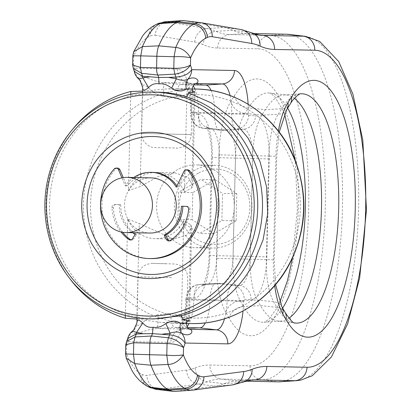 <?xml version="1.0" encoding="UTF-8"?>
<svg xmlns="http://www.w3.org/2000/svg" width="412" height="412" viewBox="0 0 412 412"><rect width="100%" height="100%" fill="white"/><g stroke="black" fill="none" stroke-linecap="round" stroke-linejoin="round"><path stroke-width="0.31" stroke-dasharray="2.06 1.54" d="M187.589 327.622L175.023 327.38C173.699 327.293 172.602 325.892 171.727 323.173L162.652 322.627L136.908 319.084M69.762 278.569A117.286 110.071 91.1 0 1 60.888 146.924A117.286 110.071 91.1 0 1 72.677 129.244M186.662 321.988L179.019 323.039L171.351 321.777L170.604 313.439L158.023 314.789C158.316 322.879 157.842 327.442 156.612 328.482L174.858 327.365L189.448 329.265M171.727 323.173L179.019 323.039M192.311 90.64L184.736 89.188L177.016 90.053L175.857 98.355L186.234 96.964C186.59 88.884 189.829 84.372 195.947 83.435L180.956 84.604L195.515 83.461M138.602 78.908L138.319 78.064C141.507 73.655 149.798 80.788 162.622 82.596L180.956 84.604C179.632 84.635 178.463 85.995 177.459 88.673L168.369 88.776L142.48 91.114M177.459 88.673L184.736 89.188M183.762 220.549A33.114 31.08 -88.9 0 1 170.269 234.989A33.114 31.08 91.1 0 1 155.437 238.672A33.114 31.08 91.1 0 1 127.705 219.143L139.246 223.556L173.54 239.027L186.636 235.309L191.74 227.038L190.828 224.849L183.762 220.549L181.44 315.644M162.652 322.627L171.351 321.777M130.758 94.245L130.728 95.481L107.501 104.782C63.113 128.05 39.269 186.729 53.745 237.034C65.302 275.746 89.177 301.481 125.382 314.238L125.351 315.525M158.296 92.17L130.728 95.481L128.405 190.576L140.147 186.641L158.265 176.454L174.832 172.808L156.73 172.453A33.114 31.08 91.1 0 1 184.458 191.982L191.729 187.939L192.749 185.776L188.31 177.418L174.832 172.808M158.023 314.789C143.973 317.461 136.98 331.238 136.964 322.354C136.81 326.222 135.193 329.43 132.113 331.974C135.079 336.47 143.726 329.688 156.612 328.482L183 328.997L199.702 327.859M186.785 96.887L184.458 191.982M128.405 190.576A33.114 31.08 91.1 0 1 141.898 176.135A33.114 31.08 91.1 0 1 156.73 172.453M180.956 84.604L193.671 84.851M211.109 90.465A27.599 9.527 91.4 0 1 214.487 112.857L198.363 112.45L198.347 113.14A15.002 5.181 91.4 0 0 199.171 122.189A15.002 5.181 91.4 0 0 202.982 128.23A15.002 5.181 91.4 0 0 203.157 128.24L210.017 128.374A13.797 12.947 91.1 0 1 198.538 114.335A42.894 14.811 -88.6 0 1 212.298 157.508L219.369 157.714L216.975 255.651L250.3 256.485L252.695 158.548L235.499 158.12A27.599 9.527 91.4 0 0 226.971 130.367A27.599 9.527 91.4 0 0 226.646 130.346L243.343 129.214L236.483 129.08L219.787 130.213L226.646 130.346L210.017 128.374A29.149 10.063 -88.6 0 1 210.362 128.4A29.149 10.063 -88.6 0 1 219.369 157.714L235.499 158.12L233.104 256.058A27.599 9.527 -88.6 0 1 223.191 283.456A27.599 9.527 -88.6 0 1 222.902 283.461L216.043 283.327A16.557 5.716 91.4 0 0 215.867 283.332A16.557 5.716 91.4 0 0 209.919 299.766L209.904 300.456A27.599 9.527 -88.6 0 1 205.346 322.874M132.458 331.135L132.113 331.974C129.605 334.585 128.271 337.794 128.106 341.605A23.577 8.142 -88.6 0 1 126.572 346.142L126.633 341.455M127.71 338.417L128.106 341.605L170.851 342.439A13.797 12.947 91.1 0 1 183 328.997A29.149 10.063 -88.6 0 0 183.309 328.987C180.59 329.579 179.194 330.105 179.122 330.568C181.501 328.379 185.874 313.723 185.858 299.833L186.708 299.848A42.894 14.811 -88.6 0 1 170.851 342.439M248.117 104.215A42.894 14.811 -88.6 0 1 248.251 113.676L248.235 114.366A1.257 0.433 -88.6 0 0 248.302 115.123A1.257 0.433 -88.6 0 0 248.637 115.633C247.828 123.44 243.78 127.921 236.483 129.08A15.002 5.181 -88.6 0 1 232.497 123.023A15.002 5.181 -88.6 0 1 231.673 113.975L231.688 113.29L214.487 112.857L214.472 113.547A16.557 5.716 -88.6 0 0 219.591 130.197A16.557 5.716 -88.6 0 0 219.787 130.213L203.157 128.24A13.797 12.947 91.1 0 1 191.678 114.201L198.538 114.335M205.634 85.083L189.01 83.111L162.622 82.596C163.801 83.724 164.048 88.317 163.358 96.387C150.421 93.771 143.062 78.862 142.691 87.895C142.727 84.027 141.27 80.752 138.319 78.064C135.939 75.329 134.765 72.054 134.791 68.243L134.224 71.384M163.358 96.387L175.857 98.355M132.597 65.019L133.478 63.649L133.658 56.362A89.569 30.926 -88.6 0 1 140.698 43.935A89.569 30.926 -88.6 0 1 148.737 36.843L150.411 36.029A61.97 21.398 -88.6 0 1 155.267 35.267A13.797 12.932 99.8 0 1 167.669 21.846L184.396 20.713A77.271 26.682 91.4 0 0 183.912 20.641M241.102 29.561A13.797 12.932 99.8 0 0 240.474 29.468L200.994 22.681L184.396 20.713L223.881 27.501A275.963 95.29 91.4 0 1 232.692 30.231L249.239 32.188A277.518 95.826 91.4 0 0 259.843 35.185L243.24 33.218A275.963 95.29 -88.6 0 1 232.692 30.231L215.914 31.348A274.413 94.75 91.4 0 0 207.148 28.634L223.881 27.501L240.474 29.468A274.413 94.75 -88.6 0 1 249.239 32.188A13.797 12.813 -65.8 0 1 252.752 33.156M253.746 33.583L246.484 33.439A275.963 95.29 -88.6 0 1 243.24 33.218M279.985 381.79A173.859 60.034 91.4 0 0 342.423 209.538A173.859 60.034 91.4 0 0 288.704 34.366M245.84 381.203L237.987 381.048L249.461 380.271M235.103 381.121L251.789 379.988A277.518 95.826 91.4 0 0 240.675 382.594L224.056 383.716L207.349 381.759A13.797 12.808 68.1 0 1 195.175 367.854A260.667 90.007 -88.6 0 1 186.734 370.105A13.797 12.932 -97.5 0 0 198.46 384.128L215.115 386.101A275.963 95.29 91.4 0 0 224.056 383.716A275.963 95.29 -88.6 0 1 235.103 381.121A275.963 95.29 -88.6 0 1 237.987 381.048L221.362 379.076L261.538 379.864A172.304 59.493 91.4 0 0 266.054 379.457A172.304 59.493 91.4 0 0 325.351 202.246A172.304 59.493 91.4 0 0 269.958 35.36L286.659 34.222M155.267 35.267L194.747 42.055A260.667 90.007 -88.6 0 1 203.075 44.635A291.263 100.569 -88.6 0 0 217.629 48.019L257.804 48.801A158.558 54.75 -88.6 0 1 308.779 202.374A158.558 54.75 -88.6 0 1 254.214 365.449A158.558 54.75 -88.6 0 1 250.058 365.825L209.883 365.042A13.797 12.947 -88.9 0 0 221.362 379.076A277.518 95.826 -88.6 0 0 207.349 381.759A274.413 94.75 91.4 0 1 198.46 384.128L158.687 389.371L175.337 391.343L192.013 390.205L231.786 384.968L215.115 386.101L175.337 391.343A77.271 26.682 91.4 0 1 174.75 391.4M186.615 323.703L180.894 315.365L170.604 313.439M288.9 318.157A113.145 39.068 -88.6 0 1 280.829 321.113A113.145 39.068 -88.6 0 1 278.316 321.051A113.145 39.068 -88.6 0 1 260.487 305.606L257.289 299.967A46.916 16.197 -88.6 0 1 250.182 259.189L252.716 155.659A46.916 16.197 -88.6 0 1 261.805 115.2L265.276 109.69A113.145 39.068 -88.6 0 1 283.992 94.945A113.145 39.068 -88.6 0 1 286.51 95.007A113.145 39.068 -88.6 0 1 294.415 98.365M122.632 232.275A40.979 38.46 -88.9 0 1 113.377 207.473A2.76 2.59 -88.9 0 1 116.014 204.579A2.76 2.59 -88.9 0 1 116.03 204.584L120.726 204.697A33.114 31.08 -88.9 0 0 136.599 234.407L133.967 238.749L132.535 238.723M136.599 234.407L135.167 234.377M131.026 239.897A2.76 2.59 -88.9 0 0 133.967 238.749M116.03 204.584L114.603 204.553A2.76 2.59 -88.9 0 0 111.946 207.447A40.979 38.46 -88.9 0 0 120.963 231.946M114.603 204.553L119.295 204.671A33.114 31.08 -88.9 0 0 132.649 232.708M120.726 204.697L119.295 204.671M169.456 240.86A2.76 2.59 -88.9 0 0 171.552 240.587A40.979 38.46 -88.9 0 0 190.071 209.399A2.76 2.59 -88.9 0 0 187.558 206.376L186.131 206.35M187.558 206.376L182.866 206.257A33.114 31.08 -88.9 0 0 182.866 206.257L181.435 206.232M150.905 177.86A27.599 25.899 -88.9 0 0 138.545 180.93A27.599 25.899 -88.9 0 0 125.13 211.717A27.599 25.899 -88.9 0 0 149.829 233.043M133.73 177.526A33.114 31.08 -88.9 0 0 125.336 185.884L121.921 177.845M152.44 172.37A33.114 31.08 -88.9 0 0 137.608 176.053L126.767 185.915L123.245 177.624M126.767 185.915L125.336 185.884M117.59 168.117A2.76 2.59 -88.9 0 0 115.659 168.977A53.122 49.857 -88.9 0 0 105.776 226.044A53.122 49.857 -88.9 0 0 150.756 258.592M187.759 169.878A2.76 2.59 -88.9 0 0 185.4 171.377L177.747 187.192L176.321 187.166M177.747 187.192A33.114 31.08 -88.9 0 0 176.923 185.925M180.894 315.365L182.954 324.682L189.427 329.26M186.734 370.105L146.955 375.347A61.97 21.398 -88.6 0 1 142.14 374.395L140.507 373.519A89.569 30.926 -88.6 0 1 126.396 353.429L126.572 346.142L125.758 344.751M126.242 358.126L126.396 353.429L125.531 353.965M132.819 55.805L133.658 56.362L133.725 51.701M194.886 89.013A29.149 10.063 -88.6 0 1 198.363 112.45L191.292 112.249A42.894 14.811 -88.6 0 0 177.531 69.077L134.791 68.243A23.577 8.142 -88.6 0 0 133.478 63.649L133.323 68.377M176.856 88.662L192.352 88.966L186.234 96.964M127.705 219.143L125.382 314.238C134.492 317.132 143.803 318.703 153.31 318.945L153.867 318.955M168.369 88.776L177.016 90.053M195.473 169.893A41.396 38.846 -88.9 0 0 175.347 216.079A41.396 38.846 -88.9 0 0 212.396 248.065A41.396 38.846 -88.9 0 0 230.936 243.461A41.396 38.846 -88.9 0 0 251.057 197.281A41.396 38.846 -88.9 0 0 214.008 165.289A41.396 38.846 -88.9 0 0 195.473 169.893M198.342 173.215A37.683 35.365 -88.9 0 0 183.016 223.984A37.683 35.365 -88.9 0 0 230.627 240.191A37.683 35.365 -88.9 0 0 245.954 189.422A37.683 35.365 -88.9 0 0 198.342 173.215M177.696 169.548A41.396 38.846 -88.9 0 0 157.575 215.728A41.396 38.846 -88.9 0 0 194.624 247.72A41.396 38.846 -88.9 0 0 213.159 243.116A41.396 38.846 -88.9 0 0 233.285 196.931A41.396 38.846 -88.9 0 0 196.236 164.944A41.396 38.846 -88.9 0 0 177.696 169.548M236.158 220.796L213.823 233.779L192.147 219.689L192.806 192.61L215.146 179.627L236.823 193.717L236.158 220.796L221.867 220.518L199.532 233.501L177.855 219.411L178.514 192.332L200.855 179.349L222.532 193.439L221.867 220.518M192.147 219.689L177.855 219.411M192.806 192.61L178.514 192.332M213.823 233.779L199.532 233.501M215.146 179.627L200.855 179.349M236.823 193.717L222.532 193.439M286.144 262.207A111.765 104.89 91.1 0 1 161.396 312.136A111.765 104.89 91.1 0 1 91.49 191.58A111.765 104.89 91.1 0 1 104.715 150.452A111.765 104.89 91.1 0 1 248.096 109.54A111.765 104.89 91.1 0 1 286.144 262.207M191.235 323.554A117.286 110.071 91.1 0 1 84.45 190.818A117.286 110.071 91.1 0 1 98.334 147.656A117.286 110.071 91.1 0 1 195.813 89.033M136.939 317.884L139.246 223.556M188.495 320.376L190.828 224.849M142.449 92.473L140.147 186.641M224.535 318.78A29.149 10.063 91.4 0 0 227.105 300.889L193.779 300.049A29.149 10.063 -88.6 0 1 189.072 323.513M187.094 326.634A29.149 10.063 -88.6 0 1 183.309 328.987L199.99 327.854M248.251 113.676L231.688 113.29A29.149 10.063 91.4 0 0 230.045 95.522M212.298 157.508L209.904 255.445A42.894 14.811 -88.6 0 1 194.047 298.041L187.187 297.907A1.257 0.433 -88.6 0 0 186.919 298.154A1.257 0.433 -88.6 0 0 186.724 299.158L227.12 300.199A15.002 5.181 -88.6 0 1 229.479 288.256A15.002 5.181 -88.6 0 1 232.667 285.3L216.043 283.327L199.341 284.46A15.002 5.181 91.4 0 0 199.187 284.465A15.002 5.181 91.4 0 0 196.148 287.422A15.002 5.181 91.4 0 0 193.794 299.359L193.779 300.049L185.858 299.833L185.874 299.143L186.724 299.158L186.708 299.848M248.637 115.633L255.497 115.767A42.894 14.811 -88.6 0 1 269.257 158.939L266.868 256.877A42.894 14.811 -88.6 0 1 251.006 299.473L244.151 299.339A1.257 0.433 -88.6 0 0 243.883 299.586A1.257 0.433 -88.6 0 0 243.683 300.585L243.667 301.275A42.894 14.811 -88.6 0 1 243.044 310.998M274.686 285.614A62.212 21.481 -88.6 0 1 273.383 259.802L275.911 156.272A62.212 21.481 -88.6 0 1 278.383 131.042M248.235 114.366L191.276 112.934A1.257 0.433 -88.6 0 0 191.343 113.697A1.257 0.433 -88.6 0 0 191.678 114.201M177.531 69.077A13.797 12.947 -88.9 0 0 189.01 83.111A29.149 10.063 -88.6 0 1 189.355 83.136A29.149 10.063 -88.6 0 1 193.094 85.784M226.971 130.367L210.362 128.4C207.679 127.674 206.314 127.076 206.257 126.613C206.015 124.007 212.489 139.617 211.449 157.497L209.059 255.435L216.975 255.651A29.149 10.063 -88.6 0 1 206.505 284.589A29.149 10.063 -88.6 0 1 206.201 284.594L222.902 283.461L239.527 285.434A29.149 10.063 91.4 0 0 250.3 256.485L266.868 256.877M194.047 298.041A13.797 12.947 91.1 0 1 206.201 284.594L199.341 284.46A13.797 12.947 -88.9 0 0 187.187 297.907M269.257 158.939L252.695 158.548A29.149 10.063 91.4 0 0 243.343 129.214A13.797 12.947 -88.9 0 0 255.497 115.767M192.265 92.525L191.24 134.606L141.579 133.395L191.24 134.606C190.854 140.384 188.042 144.504 182.815 146.981C178.262 148.088 176.156 148.449 176.496 148.057L154.804 147.517C150.39 148.279 140.786 141.836 141.579 133.395L142.583 92.463M194.747 42.055A13.797 12.932 -80.2 0 1 207.148 28.634L167.669 21.846A75.715 26.147 91.4 0 0 165.511 21.733M257.243 34.716L246.484 33.439L229.783 34.577A277.518 95.826 -88.6 0 1 215.914 31.348A13.797 12.813 114.2 0 0 203.075 44.635M217.629 48.019A13.797 12.947 91.1 0 1 229.783 34.577L269.958 35.36A13.797 12.947 -88.9 0 0 257.804 48.801M250.058 365.825A13.797 12.947 -88.9 0 0 261.538 379.864L278.167 381.836M156.426 389.386A75.715 26.147 91.4 0 0 158.687 389.371A13.797 12.932 82.5 0 1 146.955 375.347M171.48 277.626L138.077 276.854L171.48 277.626M167.051 263.742L152.883 263.407L167.051 263.742M234.48 95.677A13.797 11.201 -147.8 0 0 248.379 107.923L265.276 109.69L281.705 108.758L278.234 114.268L261.805 115.2L244.908 113.434A13.797 11.201 32.2 0 1 231.008 101.187L234.48 95.677A128.446 44.352 -88.6 0 1 289.054 122.287A128.446 44.352 -88.6 0 1 287.813 284.022A128.446 44.352 -88.6 0 1 229.041 318.085A13.797 11.227 150.4 0 1 243.523 306.528L240.325 300.889A48.467 16.738 -88.6 0 1 232.986 258.762L235.515 155.231A48.467 16.738 -88.6 0 1 244.908 113.434L248.379 107.923A114.701 39.604 -88.6 0 1 269.901 93.04A114.701 39.604 -88.6 0 1 287.653 108.129M282.622 308.083A114.701 39.604 -88.6 0 1 264.149 322.246A114.701 39.604 -88.6 0 1 243.523 306.528L260.487 305.606L276.849 307.362A114.701 39.604 91.4 0 0 294.925 323.018L278.316 321.051M273.383 259.802L216.424 258.37L218.952 154.84L268.84 156.066L266.312 259.601A48.467 16.738 91.4 0 0 273.65 301.723L276.849 307.362A13.797 11.227 150.4 0 1 285.063 312.384M218.952 154.84A62.212 21.481 -88.6 0 1 231.008 101.187M229.041 318.085L225.843 312.445A13.797 11.227 150.4 0 1 240.325 300.889L257.289 299.967L273.65 301.723A13.797 11.227 150.4 0 1 281.859 306.744M225.843 312.445A62.212 21.481 -88.6 0 1 216.424 258.37M113.377 207.473L111.946 207.447M190.071 209.399L188.639 209.373M171.552 240.587L170.125 240.557M115.659 168.977L114.227 168.951M185.4 171.377L183.973 171.346M286.695 109.649A13.797 11.201 32.2 0 1 278.234 114.268A48.467 16.738 91.4 0 0 268.84 156.066L275.911 156.272M283.992 94.945L300.678 93.812A114.701 39.604 91.4 0 0 281.705 108.758A13.797 11.201 -147.8 0 0 290.166 104.138M191.292 112.249L191.276 112.934L190.426 112.924L190.854 117.173L193.233 122.457C195.746 125.794 198.996 127.715 202.982 128.23L219.591 130.197M195.175 367.854A291.263 100.569 -88.6 0 1 209.883 365.042M146.924 386.003A13.797 12.757 118.2 0 1 140.507 373.519M142.14 374.395A13.797 12.757 -61.8 0 0 148.562 386.878M192.77 390.133A13.797 12.932 -97.5 0 1 192.013 390.205A75.715 26.147 -88.6 0 1 191.431 390.267M244.337 381.759A13.797 12.808 -111.9 0 1 240.675 382.594A274.413 94.75 -88.6 0 1 231.786 384.968A13.797 12.932 82.5 0 0 232.548 384.89M305.313 36.333A172.304 59.493 -88.6 0 1 358.636 206.021A172.304 59.493 -88.6 0 1 299.38 380.291A172.304 59.493 -88.6 0 1 296.666 380.657M200.52 22.614A75.715 26.147 -88.6 0 1 200.994 22.681A13.797 12.932 -80.2 0 1 201.617 22.773M157.333 23.937A13.797 12.746 -115.9 0 0 150.411 36.029M148.737 36.843A13.797 12.746 64.1 0 1 155.659 24.751M223.191 283.456L206.505 284.589C203.791 285.181 202.395 285.707 202.318 286.17C204.702 283.981 209.075 269.324 209.059 255.435L209.904 255.445M251.006 299.473A13.797 12.947 -88.9 0 0 239.527 285.434L232.667 285.3A13.797 12.947 91.1 0 1 244.151 299.339M243.667 301.275L227.105 300.889L227.12 300.199L243.683 300.585M189.36 329.234L175.023 327.38M194.067 92.412L191.729 187.939M172.278 323.188L186.626 323.466M189.448 320.757L191.74 227.038M205.959 85.109L189.355 83.136C186.672 82.41 185.307 81.813 185.251 81.349C185.009 78.744 191.482 94.358 190.442 112.234L190.426 112.924M185.874 299.143L187.46 292.438L189.474 289.363C192.116 286.392 195.355 284.759 199.187 284.465L215.867 283.332M137.072 317.899L138.077 276.854C138.463 271.081 141.27 266.955 146.497 264.478C151.05 263.371 153.156 263.01 152.816 263.402L175.45 264.015L179.91 265.292C183.628 267.161 186.075 270.097 187.249 274.088L187.733 278.064L186.703 320.201M279.794 302.243L276.74 308.372L268.84 319.331L264.149 322.246L280.829 321.113M292.602 257.809L297.397 209.358L295.301 160.567M284.522 113.805L283.332 110.921L274.454 96.197L269.901 93.04L286.51 95.007M131.737 240.016L130.305 239.99M116.014 204.579L114.588 204.553M170.166 240.979L168.74 240.953M275.566 284.579L274.232 259.812L276.761 156.282L279.207 132.108M173.54 239.027L155.437 238.672M192.749 185.776L195.041 92.051M212.396 248.065L194.624 247.72M214.008 165.289L196.236 164.944"/><path stroke-width="0.62" d="M137.042 319.094L136.939 317.884M125.351 315.525L125.284 318.239L136.908 319.084M125.284 318.239A117.286 110.071 91.1 0 1 69.762 278.569M182.722 319.794A117.286 110.071 91.1 0 0 208.142 309.819A117.286 110.071 91.1 0 0 253.092 264.236L263.093 239.851L267.692 213.71L266.646 187.151L260.013 161.54L248.137 138.195L231.621 118.311L211.32 102.912L188.269 92.788L186.785 96.887A113.418 106.44 -88.9 0 1 248.132 262.264A113.418 106.44 -88.9 0 1 204.666 306.348A113.418 106.44 91.1 0 1 181.44 315.644L182.722 319.794L189.448 320.757L186.662 321.988M188.269 92.788L195.041 92.051L192.311 90.64M72.677 129.244A117.286 110.071 91.1 0 1 130.825 91.479L142.48 91.114L142.449 92.473M130.825 91.479L130.758 94.245M168.534 77.399L158.687 77.461A8.281 2.858 91.4 0 0 157.842 75.056L174.806 74.134L173.787 68.289C181.017 68.469 186.569 67.398 190.437 65.075C186.976 70.2 181.764 73.218 174.806 74.134A9.831 3.394 91.4 0 1 175.831 77.09A13.797 4.151 -93.8 0 0 176.351 78.795L171.624 88.163C177.309 91.644 182.192 91.917 186.27 88.987C185.518 85.104 186.008 81.875 187.743 79.305A13.797 12.947 -88.9 0 0 191.75 69.669C188.583 74.145 183.273 76.622 175.831 77.09L168.534 77.399L176.351 78.795C180.811 80.577 184.612 80.742 187.743 79.305C196.097 75.077 200.984 81.849 195.947 83.435L195.489 83.461M205.346 322.874A27.599 9.527 -88.6 0 1 199.99 327.854A27.599 9.527 -88.6 0 1 199.702 327.859L187.589 327.622M136.949 322.735L133.807 329.883L132.458 331.135L136.65 332.345L142.789 323.008C139.143 319.568 137.201 319.352 136.964 322.354L136.959 322.55M136.964 322.354L137.072 317.899M186.785 96.887C177.675 93.993 168.364 92.427 158.852 92.18L153.532 92.077A113.418 106.44 91.1 0 1 255.038 179.72A113.418 106.44 91.1 0 1 199.902 306.255A113.418 106.44 91.1 0 1 149.103 318.862A113.418 106.44 91.1 0 1 147.357 318.816A113.418 106.44 91.1 0 1 47.401 230.313A113.418 106.44 91.1 0 1 102.737 104.689A113.418 106.44 91.1 0 1 153.532 92.077M193.671 84.851L205.634 85.083L222.336 83.95L195.442 83.481M211.109 90.465A27.599 9.527 91.4 0 0 205.959 85.109A27.599 9.527 91.4 0 0 205.634 85.083M156.426 389.386L173.03 391.359A77.271 26.682 91.4 0 1 169.337 390.154L167.705 389.278L184.494 388.171L186.131 389.046L169.337 390.154L152.806 388.207A75.715 26.147 91.4 0 0 156.426 389.386L148.562 386.878A13.797 12.757 -61.8 0 0 152.806 388.207L151.168 387.332A13.797 12.757 118.2 0 1 146.924 386.003C140.394 382.192 135.224 376.676 131.413 369.456L126.242 358.126L125.531 353.965L149.577 354.732L149.86 343.155A8.281 2.858 91.4 0 1 151.467 336.017L135.038 336.949L126.639 341.45L125.758 344.746L133.735 342.748L135.038 336.949A9.831 3.394 -88.6 0 0 136.207 334.034L143.18 333.715L136.65 332.345A13.797 5.335 86 0 0 136.207 334.034L127.71 338.417A13.797 13.797 0 0 1 132.458 331.135M142.794 323.008C145.657 326.433 149.098 327.854 153.109 327.267L152.43 333.643L143.18 333.715M149.458 76.92L142.866 77.956L142.506 76.256L158.687 77.461L159.058 83.863C155.077 83.075 151.575 84.316 148.547 87.586C144.741 90.82 142.789 90.923 142.691 87.895L142.696 87.694M133.323 68.377L141.481 73.295L140.461 67.45L156.586 67.856A8.281 2.858 91.4 0 0 157.842 75.056L141.481 73.295A9.831 3.394 -88.6 0 1 142.506 76.256L134.235 71.43A13.797 13.797 0 0 0 138.633 78.934L138.602 78.908M142.583 92.463L142.696 87.514L139.915 80.247L138.633 78.934L142.866 77.956L148.547 87.586M134.224 71.384L133.318 68.377M156.586 67.856L156.869 56.279A13.797 4.764 91.4 0 1 158.785 45.85A104.864 36.21 91.4 0 1 176.666 22.475L178.339 21.666A77.271 26.682 91.4 0 1 182.197 20.6A77.271 26.682 91.4 0 1 183.912 20.641L200.52 22.614A75.715 26.147 -88.6 0 0 195.061 23.613L178.339 21.666L161.736 22.778A13.797 12.746 -115.9 0 0 157.333 23.937L165.511 21.733A75.715 26.147 91.4 0 0 161.736 22.778L160.062 23.587A103.314 35.674 91.4 0 0 150.792 31.77A103.314 35.674 91.4 0 0 142.444 46.618L140.744 55.872L174.07 56.712L173.787 68.289L156.586 67.856M253.746 33.583L286.659 34.222A173.859 60.034 91.4 0 1 288.704 34.366L305.313 36.333A172.304 59.493 -88.6 0 0 303.284 36.194L286.659 34.222M278.167 381.836A173.859 60.034 91.4 0 0 279.985 381.79L296.666 380.657A172.304 59.493 -88.6 0 1 294.863 380.698L278.167 381.836L245.84 381.203M173.03 391.359A77.271 26.682 91.4 0 0 174.75 391.4L191.431 390.267A75.715 26.147 -88.6 0 1 186.131 389.046A13.797 12.757 118.2 0 0 199.099 375.826L197.466 374.951A89.569 30.926 -88.6 0 1 183.355 354.861C179.091 361.046 173.982 364.254 168.024 364.476L150.983 365.228A104.864 36.21 91.4 0 0 167.705 389.278L151.168 387.332A103.314 35.674 91.4 0 1 134.698 363.642L150.983 365.228A13.797 4.764 91.4 0 1 149.577 354.732L166.778 355.159L168.024 364.476A103.314 35.674 -88.6 0 0 184.494 388.171A13.797 12.757 -61.8 0 0 197.466 374.951M153.109 327.267C157.327 327.962 161.581 326.737 165.871 323.585L170.13 333.19A13.797 4.146 -83.3 0 0 169.533 334.868L152.43 333.643A8.281 2.858 91.4 0 1 151.467 336.017L168.364 337.783L167.061 343.582L166.778 355.159C172.849 355.762 178.375 355.664 183.355 354.861L183.536 347.574C180.322 342.31 175.265 339.045 168.364 337.783A9.831 3.394 91.4 0 0 169.533 334.868C176.557 335.507 181.733 338.226 185.065 343.036A23.577 8.142 -88.6 0 1 183.536 347.574C179.781 345.091 174.286 343.762 167.061 343.582L133.735 342.748L133.452 354.325L134.698 363.642L126.242 358.126M165.871 323.585C171.711 320.387 176.604 320.34 180.538 323.446L186.615 323.703C186.559 323.07 186.317 326.407 188.439 328.647L189.427 329.26M162.256 334.194L170.13 333.19C174.678 331.624 178.478 331.634 181.537 333.215C183.917 335.945 185.091 339.22 185.065 343.036L227.81 343.871A13.797 12.947 -88.9 0 0 216.326 329.832A29.149 10.063 91.4 0 0 224.535 318.78M294.415 98.365A113.145 39.068 -88.6 0 1 321.473 192.847A113.145 39.068 -88.6 0 1 299.55 306.368A113.145 39.068 -88.6 0 1 288.9 318.157M132.649 232.708A33.114 31.08 -88.9 0 0 135.167 234.377L132.535 238.723A2.76 2.59 -88.9 0 1 128.92 239.521A40.979 38.46 -88.9 0 1 120.963 231.946M122.632 232.275A40.979 38.46 -88.9 0 0 130.346 239.552A2.76 2.59 -88.9 0 0 131.026 239.897M188.639 209.373A2.76 2.59 -88.9 0 0 186.131 206.35L181.435 206.232A33.114 31.08 -88.9 0 1 164.553 234.876A33.114 31.08 -88.9 0 1 164.131 235.103L166.546 239.578A2.76 2.59 -88.9 0 0 170.125 240.557A40.979 38.46 -88.9 0 0 188.639 209.373M164.131 235.103L165.562 235.134L167.978 239.604A2.76 2.59 -88.9 0 0 169.456 240.86M165.562 235.134A33.114 31.08 -88.9 0 0 165.979 234.907A33.114 31.08 -88.9 0 0 182.866 206.268M138.37 229.51A27.599 25.899 -88.9 0 0 151.786 198.718A27.599 25.899 -88.9 0 0 127.087 177.397A27.599 25.899 -88.9 0 0 114.727 180.466A27.599 25.899 -88.9 0 0 101.311 211.253A27.599 25.899 -88.9 0 0 126.01 232.579A27.599 25.899 -88.9 0 0 138.37 229.51M126.01 232.579L149.829 233.043A27.599 25.899 -88.9 0 0 162.189 229.973A27.599 25.899 -88.9 0 0 175.605 199.187A27.599 25.899 -88.9 0 0 150.905 177.86L127.087 177.397M121.921 177.845L118.465 169.703A2.76 2.59 -88.9 0 0 114.227 168.951A53.122 49.857 -88.9 0 0 104.349 226.013A53.122 49.857 -88.9 0 0 149.329 258.566A53.122 49.857 -88.9 0 0 186.502 241.952A53.122 49.857 -88.9 0 0 188.243 170.81A2.76 2.59 -88.9 0 0 183.973 171.346L176.321 187.166A33.114 31.08 -88.9 0 0 151.013 172.34A33.114 31.08 -88.9 0 0 136.181 176.022A33.114 31.08 -88.9 0 0 133.73 177.526M123.245 177.624L119.892 169.729A2.76 2.59 -88.9 0 0 117.59 168.117L116.158 168.086M149.329 258.566L150.756 258.592A53.122 49.857 -88.9 0 0 187.934 241.983A53.122 49.857 -88.9 0 0 189.669 170.836A2.76 2.59 -88.9 0 0 187.759 169.878L186.327 169.847M176.923 185.925A33.114 31.08 -88.9 0 0 152.44 172.37L151.013 172.34M122.24 144.174A68.989 64.746 -88.9 0 0 94.183 237.121A68.989 64.746 -88.9 0 0 181.347 266.785A68.989 64.746 -88.9 0 0 209.404 173.838A68.989 64.746 -88.9 0 0 122.24 144.174M119.042 140.466A73.13 68.634 -88.9 0 0 89.296 238.991A73.13 68.634 -88.9 0 0 181.692 270.437A73.13 68.634 -88.9 0 0 211.433 171.912A73.13 68.634 -88.9 0 0 119.042 140.466M197.765 303.783A110.658 103.85 -88.9 0 0 242.771 154.701A110.658 103.85 -88.9 0 0 102.964 107.12A110.658 103.85 -88.9 0 0 48.977 229.69A110.658 103.85 -88.9 0 0 146.497 316.04A110.658 103.85 -88.9 0 0 197.765 303.783M230.045 95.522A29.149 10.063 91.4 0 0 222.336 83.95A13.797 12.947 -88.9 0 0 234.49 70.504L191.75 69.669A23.577 8.142 -88.6 0 0 190.437 65.075L190.617 57.793C185.678 56.774 180.162 56.413 174.07 56.712L175.77 47.452L158.785 45.85L142.444 46.618L133.725 51.701L142.686 35.875C146.214 31.091 150.54 27.383 155.659 24.751A13.797 12.746 64.1 0 1 160.062 23.587L176.666 22.475L193.388 24.426L195.061 23.613A13.797 12.746 64.1 0 1 207.37 37.461A61.97 21.398 -88.6 0 1 212.226 36.699L251.711 43.487A260.667 90.007 -88.6 0 1 260.034 46.067A13.797 12.813 -65.8 0 0 252.752 33.156L241.102 29.561A13.797 12.932 99.8 0 1 251.711 43.487M205.696 38.27A89.569 30.926 -88.6 0 0 197.662 45.366A89.569 30.926 -88.6 0 0 190.617 57.793C186.657 51.423 181.707 47.977 175.77 47.452A103.314 35.674 -88.6 0 1 184.118 32.61A103.314 35.674 -88.6 0 1 193.388 24.426A13.797 12.746 -115.9 0 1 205.696 38.27L207.37 37.461M180.538 323.446C179.596 327.298 179.931 330.553 181.537 333.215C189.927 337.845 194.83 330.97 189.937 329.317L216.326 329.832L199.702 327.859M132.819 55.805L140.744 55.872L140.461 67.45L132.597 65.019L132.819 55.805L133.725 51.701M142.696 87.514L142.691 87.895M159.058 83.863C163.059 83.275 167.246 84.707 171.624 88.163M186.27 88.987L195.813 89.033A117.286 110.071 91.1 0 1 288.714 264.931A117.286 110.071 91.1 0 1 191.235 323.554C230.725 324.728 269.695 301.26 289.085 264.808C306.847 230.236 308.634 194.794 294.451 158.481C277.92 117.678 237.806 89.353 195.813 89.033M149.103 318.862L153.867 318.955L181.44 315.644M189.072 323.513A29.149 10.063 -88.6 0 1 187.094 326.634M243.693 371.536A13.797 12.932 82.5 0 1 232.548 384.89L244.337 381.759A13.797 12.808 -111.9 0 0 252.134 369.286A260.667 90.007 -88.6 0 1 243.693 371.536L203.914 376.779A61.97 21.398 -88.6 0 1 199.099 375.826M252.134 369.286A291.263 100.569 -88.6 0 1 266.842 366.469A13.797 12.947 91.1 0 1 254.688 379.916A277.518 95.826 91.4 0 0 251.789 379.988L244.337 381.759M260.034 46.067A291.263 100.569 -88.6 0 0 274.593 49.45L314.768 50.233A158.558 54.75 -88.6 0 1 365.738 203.806A158.558 54.75 -88.6 0 1 311.173 366.881A158.558 54.75 -88.6 0 1 307.017 367.257L266.842 366.469M234.49 70.504A42.894 14.811 -88.6 0 1 248.117 104.215M243.044 310.998A42.894 14.811 -88.6 0 1 227.81 343.871M278.383 131.042A62.212 21.481 -88.6 0 1 287.967 102.619L291.438 97.108A128.446 44.352 -88.6 0 1 346.018 123.718A128.446 44.352 -88.6 0 1 344.772 285.454A128.446 44.352 -88.6 0 1 286.005 319.516L282.807 313.877A62.212 21.481 -88.6 0 1 274.686 285.614M193.094 85.784A29.149 10.063 -88.6 0 1 194.886 89.013M287.653 108.129A114.701 39.604 -88.6 0 1 296.007 276.112A114.701 39.604 -88.6 0 1 283.121 307.301A114.701 39.604 -88.6 0 1 282.622 308.083M130.346 239.552L128.92 239.521M167.978 239.604L166.546 239.578M119.892 169.729L118.465 169.703M189.669 170.836L188.243 170.81M282.807 313.877A13.797 11.227 150.4 0 0 281.859 306.744L285.063 312.384C294.868 326.948 295.147 322.009 294.925 323.018A114.701 39.604 91.4 0 0 316.447 308.135A114.701 39.604 91.4 0 0 329.332 276.946A114.701 39.604 91.4 0 0 335.435 155.798A114.701 39.604 91.4 0 0 300.678 93.812C299.745 93.323 293.452 98.066 290.166 104.138A13.797 11.201 -147.8 0 0 291.438 97.108M249.461 380.271L254.688 379.916L294.863 380.698A13.797 12.947 91.1 0 0 307.017 367.257M257.243 34.716L263.108 35.411L303.284 36.194A13.797 12.947 91.1 0 1 314.768 50.233M252.752 33.156L259.843 35.185A277.518 95.826 91.4 0 0 263.108 35.411A13.797 12.947 -88.9 0 1 274.593 49.45M285.063 312.384A13.797 11.227 150.4 0 1 286.005 319.516M287.967 102.619A13.797 11.201 32.2 0 1 286.695 109.649L279.207 132.108M191.431 390.267L192.77 390.133A13.797 12.932 -97.5 0 0 203.914 376.779M212.226 36.699A13.797 12.932 -80.2 0 0 201.617 22.773L200.52 22.614M186.626 323.466L191.235 323.554M165.511 21.733L182.197 20.6M186.703 320.201L186.615 323.703M292.602 257.809L287.468 280.634L279.794 302.243M295.301 160.567L284.522 113.805M125.531 353.965L125.758 344.751M148.562 386.878L146.924 386.003M155.659 24.751L157.333 23.937M132.597 65.019L133.323 68.387M281.859 306.744L275.566 284.579M290.166 104.138L286.695 109.649M192.77 390.133L232.548 384.89M305.313 36.333L319.671 41.421L338.726 61.579L352.909 94.08L362.812 140.147L366.474 210.007L359.65 278.023L347.604 323.997L331.377 357.013L312.275 375.734L300.925 380.085L296.666 380.657M241.102 29.561L201.617 22.773M126.633 341.455L127.71 338.417M192.265 92.525L192.352 88.971C191.91 88.534 192.615 86.886 194.469 84.027L195.525 83.456"/></g></svg>
